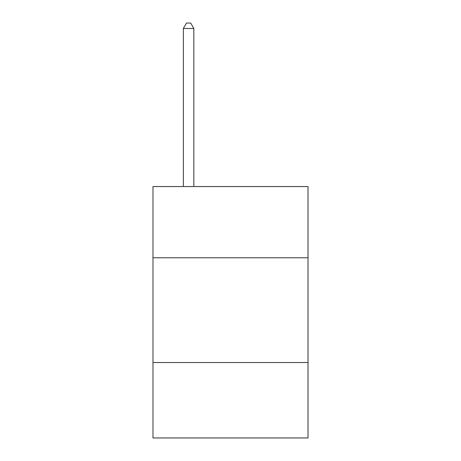 <?xml version="1.0" encoding="UTF-8"?>
<svg xmlns="http://www.w3.org/2000/svg" width="461" height="461" viewBox="0 0 461 461"><rect width="100%" height="100%" fill="white"/><g stroke="black" fill="none" stroke-linecap="round" stroke-linejoin="round"><path stroke-width="0.69" d="M308.017 257.78L308.017 186.544L152.983 186.544L152.983 257.78L308.017 257.78L308.017 437.95L152.983 437.95L152.983 257.78M308.017 362.53L152.983 362.53M193.839 186.544L193.839 28.496L183.363 28.496L183.363 186.544M183.363 28.496L186.503 23.05L190.693 23.05L193.839 28.496"/></g></svg>
